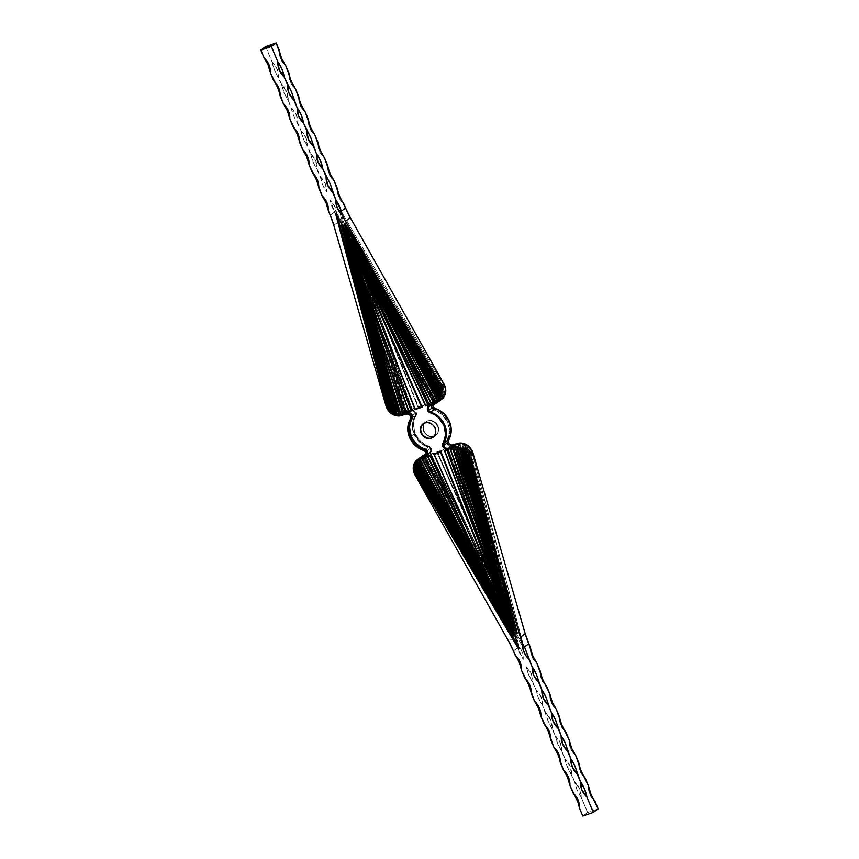 <?xml version="1.0" encoding="UTF-8"?>
<svg xmlns="http://www.w3.org/2000/svg" width="859" height="859" viewBox="0 0 859 859"><rect width="100%" height="100%" fill="white"/><g stroke="black" fill="none" stroke-linecap="round" stroke-linejoin="round"><path stroke-width="0.64" stroke-dasharray="4.29 3.22" d="M433.161 437.188A8.375 7.366 -126.2 0 0 433.323 437.081A8.375 7.366 -126.2 0 0 435.406 427.889L435.406 427.889A8.375 7.366 -126.2 0 0 423.423 423.573A8.375 7.366 -126.2 0 0 423.272 423.691M437.661 426.247A8.375 7.366 53.8 0 1 435.577 435.427A8.375 7.366 53.8 0 1 423.594 431.111L423.916 430.874A8.375 7.366 -126.2 0 0 435.9 435.191A8.375 7.366 -126.2 0 0 437.972 426.01L436.211 423.262L433.645 421.307L430.66 420.438L427.728 420.781L425.28 422.295L423.702 424.743L423.423 429.328L424.679 432.324L426.891 434.718L431.229 436.447L434.16 436.104L436.608 434.59L438.197 432.141L438.67 429.124L437.972 426.01A8.375 7.366 -126.2 0 0 426 421.683A8.375 7.366 -126.2 0 0 423.916 430.874L423.594 431.111A8.375 7.366 53.8 0 1 425.677 421.919A8.375 7.366 53.8 0 1 437.661 426.247L438.348 429.36L437.875 432.378L436.286 434.826L433.849 436.34L430.907 436.683L426.569 434.955L424.357 432.56L423.1 429.564L422.993 426.44L424.045 423.659L426.096 421.64L428.834 420.685L431.852 420.953L434.686 422.403L437.661 426.247M418.827 470.356A11.725 10.308 53.8 0 1 419.149 460.435A11.725 10.308 53.8 0 1 421.737 457.493A11.725 10.308 53.8 0 1 424.163 456.226L425.13 455.517A11.725 10.308 -126.2 0 0 422.703 456.784A11.725 10.308 -126.2 0 0 419.793 469.648L418.827 470.356L417.85 465.986L419.46 459.919L422.327 457.095L429.468 453.981L430.638 451.576L430.531 449.665L429.017 447.571L423.326 444.93L419.536 442.095L414.07 434.278A20.101 17.674 53.8 0 1 414.918 416.765L415.885 416.057A20.101 17.674 -126.2 0 0 415.037 433.57L414.07 434.278L412.427 427.438L413.158 420.738L415.466 415.337L414.457 412.041L411.096 410.28L403.483 412.256L399.263 411.891L395.301 409.872L391.135 404.482A11.725 10.308 53.8 0 1 390.641 403.075L391.607 402.366A11.725 10.308 -126.2 0 0 392.101 403.773L391.135 404.482A11.725 10.308 53.8 0 1 390.641 403.075L339.359 210.552L442.954 386.282L444.039 390.995L443.201 395.516L439.701 399.693L432.442 402.882L431.207 406.157L431.626 408.025L432.592 407.316A5.025 4.424 -126.2 0 0 432.646 407.445L431.68 408.143A5.025 4.424 53.8 0 1 431.626 408.025A5.025 4.424 -126.2 0 0 431.68 408.143L442.364 414.79L447.818 422.607L449.482 431.733L446.39 443.137A5.025 4.424 -126.2 0 0 446.433 443.265L447.399 442.557A5.025 4.424 -126.2 0 0 453.552 445.692L452.586 446.401A5.025 4.424 53.8 0 1 446.433 443.265L448.215 445.563L450.825 446.605L458.577 444.597L463.141 445.155L467.317 447.603L470.85 452.639L522.54 646.322L419.493 471.709A11.725 10.308 53.8 0 1 418.827 470.356L419.793 469.648L418.945 463.119L420.416 459.221L423.294 456.387L430.434 453.273L431.605 450.868L431.175 448.022L420.491 441.386L415.037 433.57L413.372 424.443L414.124 420.03L416.432 414.629L415.423 411.343L412.062 409.571L404.449 411.558L400.23 411.182L396.267 409.163L392.101 403.773A11.725 10.308 53.8 0 1 391.607 402.366L340.314 209.854L443.92 385.573L445.005 390.287L443.663 395.816L440.667 398.984L433.408 402.173L432.227 404.525L432.592 407.316A5.025 4.424 -126.2 0 0 432.646 407.445L443.319 414.081L448.785 421.898L450.449 431.025L447.346 442.428A5.025 4.424 -126.2 0 0 447.399 442.557L449.182 444.865L451.791 445.896L459.544 443.899L464.107 444.447L469.164 447.764L471.816 451.941L523.496 645.614L420.459 471A11.725 10.308 53.8 0 1 419.793 469.648A11.725 10.308 -126.2 0 0 420.459 471L523.496 645.614L522.54 646.322L419.493 471.709L420.459 471L419.493 471.709A11.725 10.308 53.8 0 1 418.827 470.356M429.983 404.632A5.025 4.424 -126.2 0 0 428.34 407.628A5.025 4.424 -126.2 0 0 428.791 410.269A5.025 4.424 -126.2 0 0 431.443 412.17L439.464 416.905L444.93 424.722A20.101 17.674 -126.2 0 1 444.082 442.235L443.115 442.943L444.082 442.235A5.025 4.424 -126.2 0 0 443.469 444.092A5.025 4.424 -126.2 0 0 443.48 445.134L442.578 446.089L443.545 445.381A5.025 4.424 -126.2 0 0 447.389 448.645A5.025 4.424 -126.2 0 0 449.697 448.516L455.517 446.744L459.737 447.109L463.699 449.128L467.865 454.518A11.725 10.308 -126.2 0 1 468.359 455.925L467.393 456.634L468.359 455.925L519.641 648.448L518.686 649.146L519.641 648.448L517.548 644.884L519.641 648.448L468.359 455.925A11.725 10.308 -126.2 0 0 467.865 454.518L466.899 455.227L467.865 454.518A11.725 10.308 -126.2 0 0 453.509 447.195L447.936 448.72L445.327 447.689L443.545 445.381L446.594 433.849L445.735 426.966L444.93 424.722L443.963 425.43L444.93 424.722A20.101 17.674 -126.2 0 0 431.443 412.17L430.477 412.868L431.443 412.17L428.469 409.335L428.587 406.522L430.219 404.471M436.769 401.84A11.725 10.308 -126.2 0 0 437.263 401.507A11.725 10.308 -126.2 0 0 440.173 388.644A11.725 10.308 -126.2 0 0 439.507 387.291L438.541 388L439.507 387.291L336.46 212.678L337.598 216.94L336.46 212.678L335.504 213.386L336.46 212.678L439.507 387.291A11.725 10.308 -126.2 0 1 440.173 388.644L439.207 389.352L440.173 388.644L440.86 390.802L441.021 395.183L439.54 399.081L436.673 401.905M419.804 471.344L414.983 474.877L419.804 471.344L513.489 637.775L508.668 641.297L513.489 637.775A83.742 73.659 53.8 0 1 516.774 644.175L516.774 644.175A83.742 73.659 -126.2 0 0 513.489 637.775L419.804 471.344A12.563 11.049 -126.2 0 1 419.085 469.894A12.563 11.049 -126.2 0 0 419.804 471.344M414.274 473.427L419.085 469.894L414.274 473.427M441.569 399.381L435.202 402.033L439.013 400.713L434.192 404.245L439.013 400.713A12.563 11.049 -126.2 0 0 441.612 399.36M406.779 411.858L401.958 415.391L406.779 411.858L410.591 410.548L406.779 411.858A12.563 11.049 -126.2 0 1 391.403 404.02L394.056 408.143L397.9 411.074L402.377 412.384L406.779 411.858M386.582 407.553L391.403 404.02L386.582 407.553M428.383 446.895L423.562 450.427L428.383 446.895L429.554 447.475L430.767 449.16L430.638 451.458L425.355 455.828L428.62 453.434L425.989 454.347L428.62 453.434A4.188 3.683 -126.2 0 0 430.531 448.387A4.188 3.683 -126.2 0 0 428.383 446.895A20.938 18.415 -126.2 0 1 414.328 433.816L410.13 436.898L414.328 433.816L420.019 441.956L423.97 444.919L428.383 446.895M409.518 437.349L410.13 436.898L409.518 437.349M516.774 644.271L516.774 644.218A17.792 15.655 53.8 0 1 516.785 644.014L521.767 651.068L523.228 659.336L519.341 652.572L516.774 644.271L517.655 647.858L513.403 650.972L517.655 647.858L523.228 659.336C523.399 653.42 521.252 648.32 516.785 644.014L516.774 644.271M335.407 213.623L334.473 212.087L330.232 215.201L334.473 212.087L331.735 206.16L330.049 199.782L335.021 206.836L336.481 215.104A17.792 15.655 53.8 0 1 336.363 214.986L335.407 213.623L336.331 214.975A83.742 73.659 53.8 0 1 338.607 221.751A83.742 73.659 -126.2 0 0 336.363 214.986L336.481 215.104C336.664 209.188 334.516 204.088 330.049 199.782L335.407 213.623M333.797 225.283L338.607 221.751L390.866 402.506L386.045 406.039L390.866 402.506A12.563 11.049 -126.2 0 0 391.403 404.02A12.563 11.049 -126.2 0 1 390.866 402.506L338.607 221.751L333.797 225.283M426.558 456.118L417.614 460.703M447.936 448.72L447.024 448.548M392.896 310.657L439.658 389.374L440.27 391.768L342 224.972L440.27 391.768A10.888 9.578 -126.2 0 0 439.658 389.374L439.54 389.46A10.888 9.578 53.8 0 1 440.152 391.844L440.152 391.844A10.888 9.578 -126.2 0 0 439.54 389.46L417.925 353.06L439.325 389.557A10.673 9.395 53.8 0 1 439.625 390.512A10.673 9.395 -126.2 0 0 439.325 389.557L392.896 310.657M341.989 224.983L439.829 396.643L341.968 224.994L440.302 394.614L341.979 224.983M440.13 392.907L440.377 393.336A10.888 9.578 53.8 0 1 440.302 394.614L440.302 394.614A10.888 9.578 -126.2 0 0 440.377 393.336L440.27 393.422A10.888 9.578 53.8 0 1 440.184 394.689A10.888 9.578 -126.2 0 0 440.27 393.422L440.13 392.907M341.957 224.994L438.638 398.941L341.946 225.004M341.893 225.037L430.928 403.043L341.861 225.047L348.507 236.74L341.893 225.047M433.731 402.076L430.928 403.043L433.731 402.076M341.818 225.069L342.816 227.152L341.818 225.069M428.544 404.9L425.731 405.877L341.775 225.079L425.667 405.931L428.544 404.9M341.742 225.101L342.537 226.916L341.742 225.101M422.22 407.091L415.187 409.528L341.646 225.122L415.122 409.571L422.22 407.091M341.603 225.155L342.279 226.926L341.603 225.155M411.665 410.742L408.863 411.708L341.571 225.144L408.787 411.762L411.665 410.742M341.528 225.176L402.914 412.739L341.485 225.165M405.716 411.762L402.85 412.782L405.716 411.762M341.474 225.176L398.555 413.619L341.442 225.176M400.852 413.523L398.555 413.619A10.888 9.578 -126.2 0 0 400.852 413.523M396.944 413.351A10.888 9.578 53.8 0 1 395.258 412.792L341.399 225.187L395.258 412.792A10.888 9.578 -126.2 0 0 396.944 413.351M394.378 412.363A10.888 9.578 53.8 0 1 393.465 411.826L341.388 225.187L393.465 411.826A10.888 9.578 -126.2 0 0 394.378 412.363M392.531 411.128A10.888 9.578 53.8 0 1 391.543 410.237L341.367 225.187L391.543 410.237A10.888 9.578 -126.2 0 0 392.531 411.128M341.377 225.198L350.247 257.442L341.377 225.198M390.469 408.991L389.159 406.833L341.367 225.198L389.159 406.833A10.888 9.578 -126.2 0 0 390.469 408.991M465.642 452.135L466.942 454.282L481.523 509.666L466.942 454.282A10.888 9.578 -126.2 0 0 465.642 452.135L465.535 452.21A10.888 9.578 53.8 0 1 466.834 454.368L470.088 466.727L466.834 454.368A10.888 9.578 -126.2 0 0 465.535 452.21L514.745 635.928A2.706 2.384 -126.2 0 0 514.745 635.928L465.642 452.135M463.581 449.987A10.888 9.578 53.8 0 1 464.569 450.889L464.826 451.845L464.569 450.889A10.888 9.578 -126.2 0 0 463.581 449.987L463.463 450.073A10.888 9.578 53.8 0 1 464.461 450.975L464.633 451.609L464.461 450.975A10.888 9.578 -126.2 0 0 463.463 450.073L463.763 450.642A10.673 9.395 53.8 0 1 464.236 451.093A10.673 9.395 -126.2 0 0 463.763 450.642L514.734 635.928L463.581 449.987M506.015 603.759L514.713 635.928A2.706 2.384 -126.2 0 0 514.713 635.928L461.734 448.752A10.888 9.578 53.8 0 1 462.636 449.3L462.808 449.891L462.636 449.3A10.888 9.578 -126.2 0 0 461.734 448.752L461.616 448.838A10.888 9.578 53.8 0 1 462.529 449.386L462.529 449.386A10.888 9.578 -126.2 0 0 461.616 448.838L514.713 635.928A2.706 2.384 -126.2 0 0 514.681 635.939L459.168 447.764A10.888 9.578 53.8 0 1 460.853 448.334L460.853 448.334A10.888 9.578 -126.2 0 0 459.168 447.764L459.093 447.818A10.888 9.578 53.8 0 1 460.789 448.377L460.789 448.377A10.888 9.578 -126.2 0 0 459.093 447.818L514.616 635.993L450.395 449.354L514.52 636.014L455.259 447.603L514.638 635.95A2.706 2.384 -126.2 0 0 514.595 635.961L514.627 635.95A2.706 2.384 -126.2 0 0 514.595 635.961L512.726 630.152L514.724 635.928A2.706 2.384 -126.2 0 0 514.681 635.939L506.015 603.759M505.747 603.759L514.724 635.928A2.706 2.384 -126.2 0 0 514.713 635.928L505.747 603.759M456.397 447.485L457.546 447.507A10.888 9.578 -126.2 0 0 457.224 447.485M512.275 628.069L514.67 635.939A2.706 2.384 -126.2 0 0 514.638 635.95L512.275 628.069M514.509 635.982L444.436 450.384L514.509 635.982A2.706 2.384 -126.2 0 0 514.38 636.025L433.892 454.024L514.337 636.047A2.706 2.384 -126.2 0 0 514.294 636.057L427.567 456.215L514.23 636.111L422.381 459.039L514.219 636.089A2.706 2.384 -126.2 0 0 514.187 636.111L513.199 634.318L514.208 636.1A2.706 2.384 -126.2 0 0 514.187 636.111L514.154 636.143A2.706 2.384 -126.2 0 0 514.154 636.122L416.626 463.624A10.888 9.578 53.8 0 1 417.474 462.185A10.888 9.578 -126.2 0 0 416.626 463.624L514.154 636.122A2.706 2.384 -126.2 0 0 514.133 636.132L416.003 465.428A10.888 9.578 53.8 0 1 416.282 464.472A10.888 9.578 -126.2 0 0 416.003 465.428L514.133 636.132L415.724 467.779A10.888 9.578 53.8 0 1 415.81 466.512A10.888 9.578 -126.2 0 0 415.724 467.779L514.122 636.143A2.706 2.384 -126.2 0 0 514.101 636.154L416.454 471.752L415.842 469.358A10.888 9.578 -126.2 0 0 416.454 471.752L514.111 636.143A2.706 2.384 -126.2 0 0 514.101 636.154L495.31 604.231L514.111 636.143A2.706 2.384 -126.2 0 1 514.144 636.132L503.825 618.04L514.144 636.132A2.706 2.384 -126.2 0 0 514.154 636.122L514.251 636.079A2.706 2.384 -126.2 0 0 514.219 636.089L514.294 636.057A2.706 2.384 -126.2 0 1 514.337 636.047L514.38 636.025A2.706 2.384 -126.2 0 1 514.466 635.993L514.509 635.982A2.706 2.384 -126.2 0 1 514.541 635.971L514.541 635.971A2.706 2.384 -126.2 0 0 514.509 635.982L513.757 634.243L514.466 635.993M513.832 634.017L514.541 635.971L513.832 634.017M513.499 634.253L514.337 636.047L513.499 634.253M513.22 634.017L514.251 636.079A2.706 2.384 -126.2 0 0 514.219 636.089L513.22 634.017M513.725 635.327L514.079 636.175L513.725 635.327M343.02 227.13L341.903 225.026L343.02 227.13M418.698 464.386A10.888 9.578 -126.2 0 0 418.623 465.664L517.011 634.028A2.706 2.384 53.8 0 1 517.021 634.017L418.816 464.311A10.888 9.578 -126.2 0 0 418.73 465.578L418.623 465.664A10.888 9.578 53.8 0 1 418.698 464.386L517.129 633.931L428.072 455.957L425.269 456.924L517.107 633.974L423.154 457.579L421.372 458.899L517.075 633.996A2.706 2.384 53.8 0 1 517.054 633.996L420.362 460.059A10.888 9.578 -126.2 0 0 419.514 461.508L517.043 634.006A2.706 2.384 53.8 0 1 517.139 633.953L418.848 467.156A10.888 9.578 -126.2 0 0 419.46 469.54L516.989 634.028A2.706 2.384 53.8 0 1 517 634.028L418.73 467.232L419.342 469.626A10.888 9.578 53.8 0 1 418.73 467.232L516.989 634.028A2.706 2.384 53.8 0 1 517 634.028L419.46 469.54L517.107 633.974A2.706 2.384 53.8 0 1 517.139 633.953L517.021 634.017A2.706 2.384 53.8 0 1 517.032 634.006L419.171 462.357A10.888 9.578 -126.2 0 0 418.891 463.302L517.021 634.017L419.289 462.271A10.888 9.578 -126.2 0 0 419.009 463.226L418.891 463.302A10.888 9.578 53.8 0 1 419.171 462.357L517.15 633.931A2.706 2.384 53.8 0 1 517.225 633.921L433.269 453.123L430.456 454.1L517.193 633.942A2.706 2.384 53.8 0 1 517.225 633.921L419.009 463.226L517.021 634.017A2.706 2.384 53.8 0 1 517.032 634.006L418.698 464.386M344.255 223.072A2.706 2.384 53.8 0 1 344.244 223.072L392.058 404.718L393.358 406.865L344.266 223.072L394.431 408.111A10.888 9.578 -126.2 0 0 395.419 409.013L344.287 223.072A2.706 2.384 53.8 0 1 344.276 223.072L396.364 409.7A10.888 9.578 -126.2 0 0 397.266 410.248L344.287 223.072A2.706 2.384 53.8 0 1 344.298 223.061L398.147 410.666A10.888 9.578 -126.2 0 0 399.832 411.236L344.309 223.061A2.706 2.384 53.8 0 1 344.298 223.061L344.287 223.072A2.706 2.384 53.8 0 1 344.276 223.072L397.384 410.162L344.405 222.986L396.471 409.614A10.888 9.578 -126.2 0 0 397.384 410.162L397.266 410.248A10.888 9.578 53.8 0 1 396.364 409.7L344.395 222.986L395.537 408.927L344.384 222.986L394.539 408.025A10.888 9.578 -126.2 0 0 395.537 408.927L395.419 409.013A10.888 9.578 53.8 0 1 394.431 408.111L344.255 223.072A2.706 2.384 53.8 0 1 344.244 223.072L393.465 406.79L344.255 223.072L392.166 404.632A10.888 9.578 -126.2 0 0 393.465 406.79L393.358 406.865A10.888 9.578 53.8 0 1 392.058 404.718L344.244 223.072M344.405 223.039A2.706 2.384 53.8 0 1 344.373 223.05L405.802 410.613L408.605 409.646L344.405 223.039A2.706 2.384 53.8 0 1 344.33 223.061L401.454 411.493L403.741 411.397L344.395 223.039L408.605 409.646L406.189 409.979L359.738 268.148L408.283 409.26L405.802 410.613L408.605 409.646L344.395 223.039L406.189 409.979L405.802 410.613L344.352 223.05A2.706 2.384 53.8 0 1 344.33 223.061L403.741 411.397A10.888 9.578 53.8 0 1 401.454 411.493L401.883 410.999L363.679 284.941L403.397 410.946A10.469 9.213 53.8 0 1 401.883 410.999A10.469 9.213 -126.2 0 0 403.397 410.946L344.352 223.05L401.883 410.999L401.454 411.493L344.395 223.039M344.491 223.018A2.706 2.384 53.8 0 1 344.459 223.029L411.751 409.593L414.564 408.616L344.491 223.018L418.075 407.402L425.108 404.976L344.62 222.975A2.706 2.384 53.8 0 1 344.534 223.007L344.599 222.975A2.706 2.384 53.8 0 1 344.459 223.029L414.564 408.616L411.751 409.593L412.116 408.959L361.188 267.74L414.221 408.24L412.116 408.959L414.564 408.616L344.48 223.018L418.075 407.402L418.44 406.79L351.578 239.124L424.754 404.6L418.44 406.79L344.599 222.975L425.108 404.976L344.534 223.007M344.663 222.953L428.62 403.762L431.433 402.785L344.706 222.943A2.706 2.384 53.8 0 1 344.663 222.953L344.706 222.943A2.706 2.384 53.8 0 1 344.663 222.953L428.62 403.762L428.963 403.139L365.408 266.279L431.057 402.409L428.963 403.139L344.695 222.943L431.433 402.785L344.695 222.943M344.749 222.921L433.816 400.928L436.619 399.961L344.781 222.91A2.706 2.384 53.8 0 1 344.749 222.921L438.734 399.295L440.517 397.985L344.813 222.889A2.706 2.384 53.8 0 1 344.792 222.9L344.813 222.889A2.706 2.384 53.8 0 1 344.749 222.921L433.816 400.928L434.149 400.315L366.793 265.71L436.232 399.585L434.149 400.315L366.793 265.71L436.619 399.961L344.781 222.91L438.734 399.295L439.024 398.63L376.167 280.614L440.195 397.749A10.469 9.213 53.8 0 1 439.024 398.63L344.813 222.889L366.793 265.71L344.749 222.921M441.526 396.815A10.888 9.578 -126.2 0 0 442.374 395.376L344.846 222.878A2.706 2.384 53.8 0 1 344.835 222.878L441.526 396.815L441.698 395.945L394.066 310.282L442.095 395.226A10.469 9.213 53.8 0 1 441.698 395.945A10.469 9.213 -126.2 0 0 442.095 395.226L442.374 395.376A10.888 9.578 53.8 0 1 441.526 396.815L441.698 395.945L344.846 222.878L442.718 394.528A10.888 9.578 -126.2 0 0 442.997 393.572L344.867 222.868A2.706 2.384 53.8 0 1 344.856 222.868L442.836 394.442A10.888 9.578 -126.2 0 0 443.115 393.486L442.997 393.572A10.888 9.578 53.8 0 1 442.718 394.528L344.878 222.857L443.19 392.488A10.888 9.578 -126.2 0 0 443.276 391.221L344.878 222.857A2.706 2.384 53.8 0 1 344.888 222.857L443.158 389.642L442.546 387.248L344.899 222.846L443.276 389.567A10.888 9.578 -126.2 0 0 442.664 387.173L442.546 387.248A10.888 9.578 53.8 0 1 443.158 389.642L344.899 222.846A2.706 2.384 53.8 0 1 344.888 222.857L442.664 387.173L344.899 222.846L443.308 392.402A10.888 9.578 -126.2 0 0 443.384 391.135L443.276 391.221A10.888 9.578 53.8 0 1 443.19 392.488L344.856 222.868L443.384 391.135L344.878 222.857A2.706 2.384 53.8 0 1 344.835 222.878L441.526 396.815M517.633 633.802A2.706 2.384 53.8 0 1 517.644 633.802L469.841 452.167L468.531 450.009L517.601 633.813A2.706 2.384 53.8 0 1 517.633 633.813L467.457 448.763A10.888 9.578 -126.2 0 0 466.469 447.872L517.623 633.813A2.706 2.384 53.8 0 1 517.612 633.813L465.535 447.174A10.888 9.578 -126.2 0 0 464.622 446.637L517.601 633.813A2.706 2.384 53.8 0 1 517.59 633.813L463.742 446.208A10.888 9.578 -126.2 0 0 462.056 445.649L517.59 633.813A2.706 2.384 53.8 0 1 517.59 633.813L517.601 633.813A2.706 2.384 53.8 0 1 517.612 633.813L464.622 446.637L517.719 633.727L465.642 447.099A10.888 9.578 -126.2 0 0 464.74 446.551L464.622 446.637A10.888 9.578 53.8 0 1 465.535 447.174L517.623 633.813A2.706 2.384 53.8 0 1 517.633 633.813L467.575 448.688A10.888 9.578 -126.2 0 0 466.587 447.786L517.623 633.813L466.469 447.872A10.888 9.578 53.8 0 1 467.457 448.763L517.633 633.802A2.706 2.384 53.8 0 1 517.644 633.802L468.531 450.009L517.633 633.802L469.948 452.081A10.888 9.578 -126.2 0 0 468.649 449.923L468.531 450.009A10.888 9.578 53.8 0 1 469.841 452.167L517.644 633.802M517.483 633.845A2.706 2.384 53.8 0 1 517.515 633.835L456.086 446.261L453.284 447.238L517.505 633.835A2.706 2.384 53.8 0 1 517.515 633.835L453.284 447.238L456.022 446.669L502.472 588.49L453.928 447.389L456.086 446.261L453.284 447.238L453.928 447.389L517.505 633.835L456.086 446.261L517.515 633.835M517.397 633.867A2.706 2.384 53.8 0 1 517.429 633.856L450.137 447.292L447.335 448.258L517.397 633.867A2.706 2.384 53.8 0 1 517.429 633.856L447.335 448.258L450.137 447.292L501.033 588.909L448.044 448.559L450.095 447.679L447.335 448.258L447.99 448.409L501.033 588.909L517.397 633.867M517.268 633.91A2.706 2.384 53.8 0 1 517.354 633.878L443.813 449.472L436.78 451.909L517.268 633.91A2.706 2.384 53.8 0 1 517.354 633.878L436.78 451.909L443.77 449.858L510.633 617.514L437.456 452.038L440.592 450.878L436.78 451.909L437.456 452.038L517.268 633.91M460.445 445.381L458.148 445.477L517.526 633.824A2.706 2.384 53.8 0 1 517.558 633.824L460.445 445.381L498.531 571.707L458.813 445.703A10.469 9.213 53.8 0 1 460.327 445.649A10.469 9.213 -126.2 0 0 458.813 445.703L458.148 445.477A10.888 9.578 53.8 0 1 460.445 445.381L517.548 633.824A2.706 2.384 53.8 0 1 517.558 633.824L458.148 445.477L458.813 445.703L517.548 633.824L460.445 445.381M432.99 404.75L435.202 402.033L430.38 405.566L435.202 402.033A4.188 3.683 -126.2 0 0 433.011 404.653M405.77 414.07L410.591 410.548L412.062 410.366L415.337 412.438L415.219 415.563A20.938 18.415 -126.2 0 0 414.328 433.816L412.921 429.103L412.599 424.303L413.383 419.707L415.219 415.563A4.188 3.683 -126.2 0 0 415.713 413.158L410.892 416.69L415.713 413.158A4.188 3.683 -126.2 0 0 410.591 410.548L405.77 414.07M410.398 419.095L415.219 415.563L410.398 419.095M582.799 816.05L587.62 812.517L581.178 797.195L577.151 790.13L574.735 781.883L567.498 767.151L561.861 751.249L557.835 744.173L555.419 735.927L548.182 721.195L542.544 705.293L538.518 698.217L536.102 689.97L528.081 673.22L526.449 666.992L531.42 674.047L532.881 682.314L536.102 689.97L541.084 697.025L542.544 705.293L545.766 712.949L550.737 720.003L552.197 728.271L555.419 735.927L560.401 742.981L561.861 751.249L565.082 758.905L570.054 765.96L571.514 774.227L574.735 781.883L579.718 788.938L581.178 797.195L587.62 812.517L598.165 808.867L587.62 812.517L582.799 816.05M334.151 180.82L329.18 173.765L327.719 165.497C327.537 171.403 329.684 176.514 334.151 180.82C329.448 176.793 327.3 171.682 327.719 165.497M324.498 157.841L319.516 150.787L318.055 142.519C317.884 148.424 320.02 153.536 324.498 157.841C319.784 153.815 317.637 148.704 318.055 142.519M314.834 134.863L309.863 127.808L308.392 119.541C308.22 125.457 310.367 130.557 314.834 134.863C310.12 130.836 307.984 125.725 308.392 119.541M305.181 111.885L300.199 104.83L298.739 96.562C298.556 102.479 300.704 107.579 305.181 111.885C300.467 107.858 298.32 102.747 298.739 96.562M295.517 88.906L290.546 81.852L289.075 73.584C288.903 79.5 291.051 84.601 295.517 88.906C290.804 84.88 288.656 79.769 289.075 73.584M285.864 65.928L280.882 58.874L279.422 50.606C279.239 56.522 281.387 61.623 285.864 65.928C281.151 61.902 279.003 56.791 279.422 50.606M265.656 46.601L272.088 61.912L277.07 68.967L278.531 77.235L281.752 84.891L286.734 91.945L288.194 100.213L291.416 107.869L296.387 114.923L297.848 123.191L301.069 130.847L306.051 137.902L307.511 146.17L310.733 153.825L315.704 160.88L317.164 169.148L320.386 176.804L325.368 183.858L326.828 192.126L322.801 185.05L320.386 176.804L313.148 162.072L307.511 146.17L303.485 139.094L301.069 130.847L293.832 116.115L288.194 100.213L284.168 93.137L281.752 84.891L274.515 70.159L272.088 61.912L265.656 46.601M422.843 455.689L419.761 458.717L418.183 462.894L419.085 469.894A12.563 11.049 -126.2 0 1 418.73 460.789A12.563 11.049 -126.2 0 1 422.209 456.108M594.943 801.211L589.972 794.156L588.501 785.888C588.329 791.805 590.477 796.905 594.943 801.211C590.23 797.184 588.082 792.073 588.501 785.888M585.29 778.233L580.308 771.178L578.848 762.921C578.665 768.826 580.813 773.927 585.29 778.233C580.577 774.206 578.429 769.095 578.848 762.921M575.627 755.254L570.644 748.2L569.184 739.943C569.012 745.848 571.16 750.949 575.627 755.254C570.913 751.228 568.765 746.127 569.184 739.943M565.963 732.276L560.991 725.232L559.531 716.964C559.349 722.87 561.496 727.981 565.963 732.276C561.26 728.249 559.112 723.149 559.531 716.964M556.31 709.298L551.328 702.254L549.867 693.986C549.696 699.892 551.843 705.003 556.31 709.298C551.596 705.271 549.449 700.171 549.867 693.986M546.646 686.32L541.675 679.276L540.214 671.008C540.032 676.913 542.179 682.025 546.646 686.32C541.943 682.293 539.796 677.193 540.214 671.008M536.993 663.341L532.011 656.297L530.551 648.03C530.379 653.935 532.526 659.046 536.993 663.341C532.279 659.315 530.132 654.214 530.551 648.03M343.815 203.798L338.833 196.743L337.372 188.475C337.2 194.381 339.348 199.492 343.815 203.798C339.101 199.76 336.953 194.66 337.372 188.475M425.71 451.92L430.531 448.387L425.71 451.92M426.128 456.483A5.025 4.424 -126.2 0 1 425.087 457.031L421.275 458.341A11.725 10.308 -126.2 0 0 418.848 459.608A11.725 10.308 -126.2 0 0 418.376 459.984M428.791 410.269L427.825 410.978L428.791 410.269M443.48 445.134L442.514 445.842L443.48 445.134M449.697 448.516L448.731 449.225L449.697 448.516M472.214 453.101L471.247 453.81L522.54 646.322L523.496 645.614L472.214 453.101A11.725 10.308 -126.2 0 0 457.364 444.371L456.397 445.08A11.725 10.308 53.8 0 1 471.247 453.81L472.214 453.101M453.552 445.692L457.364 444.371L453.552 445.692M447.346 442.428A5.025 4.424 -126.2 0 0 447.399 442.557L446.433 443.265A5.025 4.424 53.8 0 1 446.39 443.137L447.346 442.428L446.39 443.137A5.025 4.424 53.8 0 1 446.97 440.119L447.936 439.411A5.025 4.424 -126.2 0 0 447.346 442.428M447.936 439.411A20.101 17.674 -126.2 0 0 435.298 409.346L434.332 410.044A20.101 17.674 53.8 0 1 446.97 440.119L447.936 439.411M431.68 408.143L432.646 407.445A5.025 4.424 -126.2 0 0 435.298 409.346L434.332 410.044A5.025 4.424 53.8 0 1 431.68 408.143M434.879 401.271A5.025 4.424 -126.2 0 0 433.838 401.808A5.025 4.424 -126.2 0 0 432.592 407.316L431.626 408.025A5.025 4.424 53.8 0 1 432.872 402.517A5.025 4.424 53.8 0 1 433.913 401.969L437.725 400.659L434.879 401.271M438.691 399.95A11.725 10.308 -126.2 0 0 441.118 398.683A11.725 10.308 -126.2 0 0 443.362 384.467L442.396 385.176A11.725 10.308 53.8 0 1 440.152 399.392A11.725 10.308 53.8 0 1 437.725 400.659L438.691 399.95M340.314 209.854L339.359 210.552L442.396 385.176L443.362 384.467L340.314 209.854L391.607 402.366L390.641 403.075L339.359 210.552L340.314 209.854M391.135 404.482L392.101 403.773A11.725 10.308 -126.2 0 0 406.457 411.096L405.491 411.805A11.725 10.308 53.8 0 1 391.135 404.482M410.269 409.775L405.491 411.805L409.303 410.484A5.025 4.424 53.8 0 1 415.509 413.737L416.465 413.039A5.025 4.424 -126.2 0 0 410.269 409.775M414.918 416.765L415.885 416.057A5.025 4.424 -126.2 0 0 416.465 413.039L415.509 413.737A5.025 4.424 53.8 0 1 414.918 416.765M414.07 434.278L415.037 433.57A20.101 17.674 -126.2 0 0 428.523 446.132L427.557 446.83A20.101 17.674 53.8 0 1 414.07 434.278M430.209 448.731L431.175 448.022A5.025 4.424 -126.2 0 0 428.523 446.132L427.557 446.83A5.025 4.424 53.8 0 1 430.209 448.731A5.025 4.424 53.8 0 1 429.017 454.368A5.025 4.424 53.8 0 1 427.975 454.905L428.942 454.196A5.025 4.424 -126.2 0 0 429.983 453.659A5.025 4.424 -126.2 0 0 431.175 448.022L430.209 448.731M425.13 455.517L428.942 454.196L425.13 455.517M432.904 437.36L434.955 435.341L436.007 432.56L435.9 429.436L434.643 426.44L431.068 423.186L428.093 422.317L425.151 422.66L422.714 424.174M462.776 446.079A10.469 9.213 53.8 0 1 463.602 446.379L490.113 538.765L462.776 446.079L462.056 445.649A10.888 9.578 53.8 0 1 463.742 446.208L463.602 446.379A10.469 9.213 -126.2 0 0 462.776 446.079L517.58 633.824L462.056 445.649L462.776 446.079M465.095 446.905A10.673 9.395 53.8 0 1 465.524 447.174L490.961 538.325L464.74 446.551L517.719 633.727L468.649 449.923A10.888 9.578 53.8 0 1 469.948 452.081L492.325 537.605L469.154 450.889A10.673 9.395 53.8 0 1 469.819 452.102A10.673 9.395 -126.2 0 0 469.154 450.889L517.762 633.717L469.948 452.081L517.762 633.717L466.974 448.291A10.673 9.395 53.8 0 1 467.457 448.742L491.649 537.97L466.587 447.786A10.888 9.578 53.8 0 1 467.575 448.688L467.457 448.742A10.673 9.395 -126.2 0 0 466.974 448.291L517.73 633.727L464.74 446.551A10.888 9.578 53.8 0 1 465.642 447.099L465.524 447.174A10.673 9.395 -126.2 0 0 465.095 446.905M419.278 468.144L465.642 546.829L419.675 469.443A10.673 9.395 53.8 0 1 419.278 468.144A10.673 9.395 -126.2 0 0 419.675 469.443L419.46 469.54A10.888 9.578 53.8 0 1 418.848 467.156L517.011 634.028A2.706 2.384 53.8 0 1 517.021 634.017L418.623 465.664L517.118 633.942L425.978 457.052L428.072 456.333L495.418 590.938L425.978 457.052L425.269 456.924L517.075 633.996A2.706 2.384 53.8 0 1 517.097 633.974L423.154 457.579L486.044 576.035L422.016 458.899A10.469 9.213 53.8 0 1 423.197 458.019L517.097 633.985L422.016 458.899L421.372 458.899L517.075 633.996A2.706 2.384 53.8 0 1 517.054 633.996L420.362 460.059L468.144 546.367L420.115 461.423A10.469 9.213 53.8 0 1 420.513 460.692A10.469 9.213 -126.2 0 0 420.115 461.423L419.514 461.508A10.888 9.578 53.8 0 1 420.362 460.059L517.054 633.996L420.115 461.423L419.514 461.508L517.139 633.963L428.072 455.957L517.139 633.963L419.278 468.144M517.225 633.921L433.269 453.123L496.803 590.369L431.154 454.228L433.247 453.509L517.215 633.921L431.154 454.228L430.456 454.1L517.215 633.921M419.385 462.711L467.189 546.549L419.256 463.184A10.673 9.395 53.8 0 1 419.385 462.711L517.15 633.931L419.46 469.54L517.129 633.931L418.999 464.88A10.673 9.395 -126.2 0 0 418.977 465.503L466.416 546.689L418.999 464.88A10.673 9.395 -126.2 0 0 418.977 465.503L418.73 465.578A10.888 9.578 53.8 0 1 418.816 464.311L517.129 633.931L418.73 465.578L517.129 633.931L419.385 462.711A10.673 9.395 -126.2 0 0 419.256 463.184L419.009 463.226A10.888 9.578 53.8 0 1 419.289 462.271L419.385 462.711M442.933 388.504L396.568 309.809L442.535 387.205A10.673 9.395 53.8 0 1 442.933 388.504A10.673 9.395 -126.2 0 0 442.535 387.205L442.664 387.173A10.888 9.578 53.8 0 1 443.276 389.567L345.007 222.771L443.244 391.135A10.673 9.395 53.8 0 1 443.212 391.768L395.795 309.949L443.212 391.768A10.673 9.395 -126.2 0 0 443.244 391.135L443.384 391.135A10.888 9.578 53.8 0 1 443.308 392.402L344.974 222.782L442.997 393.572L344.867 222.868L442.954 393.465A10.673 9.395 53.8 0 1 442.825 393.937L344.974 222.782L443.115 393.486A10.888 9.578 53.8 0 1 442.836 394.442L442.825 393.937A10.673 9.395 -126.2 0 0 442.954 393.465L344.974 222.782L443.244 391.135L344.996 222.771L442.933 388.504M399.446 410.559A10.469 9.213 53.8 0 1 398.619 410.269L372.097 317.884L399.832 411.236A10.888 9.578 53.8 0 1 398.147 410.666L398.619 410.269A10.469 9.213 -126.2 0 0 399.446 410.559L344.309 223.061L399.446 410.559M397.126 409.743A10.673 9.395 53.8 0 1 396.686 409.464L344.405 222.986L395.237 408.358A10.673 9.395 53.8 0 1 394.764 407.907L370.573 318.678L395.537 408.927A10.888 9.578 53.8 0 1 394.539 408.025L394.764 407.907A10.673 9.395 -126.2 0 0 395.237 408.358L344.384 222.986L394.764 407.907L344.373 222.986L393.465 406.79A10.888 9.578 53.8 0 1 392.166 404.632L369.885 319.043L393.057 405.759A10.673 9.395 53.8 0 1 392.391 404.546A10.673 9.395 -126.2 0 0 393.057 405.759L344.362 222.986L392.166 404.632L344.384 222.986L397.384 410.162A10.888 9.578 53.8 0 1 396.471 409.614L396.686 409.464A10.673 9.395 -126.2 0 0 397.126 409.743M442.374 395.376L344.846 222.878L442.374 395.376M344.813 222.889L440.517 397.985L344.813 222.889M440.517 397.985A10.888 9.578 53.8 0 1 438.734 399.295L439.024 398.63A10.469 9.213 -126.2 0 0 440.195 397.749L440.517 397.985M436.232 399.585L433.816 400.928L436.232 399.585M428.62 403.762L431.433 402.785L428.62 403.762M398.619 410.269L398.147 410.666L344.298 223.061L398.619 410.269M412.116 408.959L411.751 409.593L344.48 223.018L412.116 408.959M424.754 404.6L421.629 406.264L424.754 404.6M418.075 407.402L421.629 405.77L418.075 407.402M450.095 447.679L517.429 633.856L450.095 447.679M463.602 446.379L517.59 633.813L463.602 446.379M421.372 458.899A10.888 9.578 53.8 0 1 423.154 457.579L423.197 458.019A10.469 9.213 -126.2 0 0 422.016 458.899L421.372 458.899M425.978 457.052L428.072 455.957L425.978 457.052M433.269 453.123L430.456 454.1L433.269 453.123M440.592 450.878L443.813 449.472L440.592 450.878M517.333 633.878L443.813 449.472L517.333 633.878M442.664 387.173L345.007 222.771L442.664 387.173M344.405 222.986L396.471 409.614L344.395 222.986M467.457 448.742L517.741 633.727L467.457 448.742M517.719 633.727L465.642 447.099L517.719 633.727M517.139 633.931L419.009 463.226L517.139 633.931M511.298 624.343L514.745 635.928A2.706 2.384 -126.2 0 0 514.745 635.928L511.298 624.343M465.771 453.101L465.535 452.21L465.943 453.241A10.673 9.395 53.8 0 1 466.609 454.454A10.673 9.395 -126.2 0 0 465.943 453.241L465.535 452.21L465.771 453.101M343.063 227.184L341.903 225.026L343.063 227.184M513.167 634.243L514.187 636.111L513.167 634.243M440.001 394.12L440.184 394.689L440.001 394.12M270.22 45.86L269.447 46.246L270.22 45.86M270.166 45.967L271.014 45.656L270.166 45.967M270.961 45.699L271.745 45.452L270.961 45.699M268.083 46.687L269.361 46.236L268.083 46.687M268.255 46.493L267.364 46.966L268.255 46.493M266.451 47.256L266.988 47.062L266.451 47.256M266.365 47.224L266.902 47.116L266.365 47.224M269.447 45.731L268.395 46.461L269.447 45.731M269.801 45.656L269.039 46.236L269.801 45.656M267.675 47.095L266.838 47.61L267.772 47.17M268.502 46.858L267.654 47.288L268.502 46.858M265.506 47.578L266.387 47.116L265.506 47.578M272.088 61.912C273.183 67.797 275.32 72.908 278.531 77.235C278.713 71.329 276.566 66.218 272.088 61.912M281.752 84.891C282.836 90.775 284.984 95.886 288.194 100.213C288.366 94.307 286.219 89.196 281.752 84.891M291.416 107.869C292.5 113.753 294.648 118.864 297.848 123.191C298.03 117.275 295.883 112.175 291.416 107.869M301.069 130.847C302.153 136.731 304.301 141.842 307.511 146.17C307.683 140.253 305.536 135.153 301.069 130.847M310.733 153.825C311.817 159.71 313.964 164.821 317.164 169.148C317.347 163.231 315.199 158.131 310.733 153.825M320.386 176.804C321.47 182.688 323.618 187.799 326.828 192.126C327 186.21 324.852 181.109 320.386 176.804M581.178 797.195C581.36 791.289 579.213 786.189 574.735 781.883C575.82 787.767 577.967 792.868 581.178 797.195M571.514 774.227C571.697 768.311 569.549 763.211 565.082 758.905C566.167 764.789 568.314 769.889 571.514 774.227M561.861 751.249C562.033 745.333 559.896 740.233 555.419 735.927C556.503 741.811 558.651 746.911 561.861 751.249M552.197 728.271C552.38 722.355 550.232 717.254 545.766 712.949C546.85 718.833 548.998 723.944 552.197 728.271M542.544 705.293C542.716 699.376 540.569 694.276 536.102 689.97C537.186 695.854 539.334 700.965 542.544 705.293M532.881 682.314C533.063 676.398 530.916 671.298 526.449 666.992C527.533 672.876 529.681 677.987 532.881 682.314M421.737 457.493L422.703 456.784M429.489 452.983L424.668 456.516M429.511 406.017L434.332 402.484M417.882 460.317L418.848 459.608M437.263 401.507L436.297 402.216M433.838 401.808L432.872 402.517M441.118 398.683L440.152 399.392M429.017 454.368L429.983 453.659M270.499 73.112C270.918 66.927 268.77 61.816 264.057 57.789M280.152 96.079C280.571 89.905 278.423 84.794 273.71 80.767M289.816 119.057C290.235 112.873 288.087 107.772 283.373 103.746M299.469 142.036C299.888 135.851 297.74 130.751 293.037 126.724M309.133 165.014C309.551 158.829 307.404 153.729 302.69 149.702M318.786 187.992C319.204 181.807 317.057 176.707 312.354 172.68M328.449 210.97C328.868 204.786 326.721 199.685 322.007 195.659M579.578 808.394C579.997 802.209 577.849 797.098 573.136 793.072M569.925 785.416C570.344 779.231 568.196 774.12 563.483 770.094M560.261 762.438C560.68 756.253 558.533 751.142 553.819 747.115M550.608 739.459C551.016 733.275 548.88 728.164 544.166 724.137M540.945 716.481C541.363 710.296 539.216 705.185 534.502 701.159M531.281 693.503C531.7 687.318 529.552 682.207 524.849 678.181M521.628 670.525C522.047 664.34 519.899 659.24 515.185 655.202"/><path stroke-width="1.29" d="M423.272 423.691A8.375 7.366 -126.2 0 0 421.339 432.753L421.028 432.99A8.375 7.366 53.8 0 1 423.1 423.809A8.375 7.366 53.8 0 1 435.083 428.126L435.781 431.239L435.298 434.257L433.72 436.705L431.272 438.219L428.34 438.562L425.355 437.693L422.789 435.738L420.534 431.454L420.803 426.859L422.392 424.41L424.84 422.896L427.771 422.553L430.746 423.423L433.323 425.377L435.083 428.126A8.375 7.366 53.8 0 1 433 437.317A8.375 7.366 53.8 0 1 421.028 432.99L421.339 432.753A8.375 7.366 -126.2 0 0 433.161 437.188M429.532 405.018L431.025 404.095A5.025 4.424 -126.2 0 0 429.983 404.632L429.017 405.341A5.025 4.424 53.8 0 0 427.825 410.978A5.025 4.424 53.8 0 0 430.477 412.868A20.101 17.674 53.8 0 1 443.963 425.43L438.509 417.614L434.708 414.768L429.017 412.137L427.353 409.077L428.566 405.727L435.706 402.613L438.584 399.779L440.055 395.881L439.207 389.352A11.725 10.308 -126.2 0 0 438.541 388A11.725 10.308 53.8 0 1 439.207 389.352A11.725 10.308 53.8 0 1 436.297 402.216A11.725 10.308 53.8 0 1 433.87 403.483L436.673 401.905M425.162 457.192L426.128 456.483A5.025 4.424 -126.2 0 0 427.374 450.975L426.279 451.458A5.025 4.424 53.8 0 0 423.702 449.654L424.668 448.956L427.245 450.75A5.025 4.424 -126.2 0 0 424.668 448.956A20.101 17.674 -126.2 0 1 412.03 418.881L411.064 419.589L412.03 418.881L410.269 422.853L409.518 427.267L411.182 436.393L414.972 442.482L420.438 447.056L424.668 448.956L423.702 449.654A20.101 17.674 53.8 0 1 411.064 419.589A5.025 4.424 53.8 0 0 411.654 416.572L412.61 415.863L412.03 418.881A5.025 4.424 -126.2 0 0 412.61 415.863A5.025 4.424 53.8 0 0 412.567 415.735L411.601 416.443A5.025 4.424 53.8 0 0 405.448 413.308L409.077 412.567L412.567 415.735A5.025 4.424 -126.2 0 0 406.414 412.599L402.603 413.92A11.725 10.308 -126.2 0 1 387.753 405.19L386.786 405.899L387.753 405.19L337.598 216.94L387.753 405.19L390.802 410.527L395.859 413.845L400.423 414.403L406.414 412.599L401.636 414.629A11.725 10.308 53.8 0 1 386.786 405.899L335.504 213.386L438.541 388L335.504 213.386L387.184 407.059L389.836 411.236L394.893 414.553L399.456 415.101L407.209 413.104L409.818 414.135L411.601 416.443A5.025 4.424 53.8 0 1 411.654 416.572L412.61 415.863A5.025 4.424 -126.2 0 0 412.567 415.735L411.601 416.443A5.025 4.424 53.8 0 1 411.654 416.572L408.551 427.975L410.215 437.102L415.681 444.919L419.471 447.754L425.108 450.352L426.826 453.552L425.592 456.827L418.333 460.016L415.337 463.184L413.995 468.713L415.08 473.427L518.686 649.146L467.393 456.634A11.725 10.308 -126.2 0 0 466.899 455.227L464.418 451.383L460.821 448.634L456.655 447.421L452.543 447.904A11.725 10.308 53.8 0 1 466.899 455.227A11.725 10.308 53.8 0 1 467.393 456.634L518.686 649.146L415.638 474.533L416.604 473.824L517.548 644.884L416.604 473.824L415.638 474.533A11.725 10.308 53.8 0 1 417.882 460.317A11.725 10.308 53.8 0 1 420.309 459.05L424.121 457.729A5.025 4.424 53.8 0 0 425.162 457.192A5.025 4.424 53.8 0 0 426.408 451.684L427.245 450.75L427.739 453.767L425.871 456.655M417.388 459.64A12.563 11.049 53.8 0 1 419.987 458.287L425.355 455.828L419.987 458.287L424.808 454.755A12.563 11.049 -126.2 0 0 422.209 456.108L417.388 459.64A12.563 11.049 53.8 0 0 414.274 473.427A12.563 11.049 53.8 0 0 414.983 474.877L508.668 641.297A83.742 73.659 53.8 0 1 513.403 650.972L508.668 641.297L414.983 474.877A12.563 11.049 53.8 0 1 414.274 473.427L413.222 468.746L413.941 464.225L416.314 460.553L425.989 454.347L422.843 455.689M436.791 402.892L441.612 399.36A12.563 11.049 -126.2 0 0 444.726 385.573L439.915 389.106A12.563 11.049 53.8 0 1 436.791 402.892A12.563 11.049 53.8 0 1 434.192 404.245L429.156 406.318L428.233 409.84L429.446 411.525L435.03 414.081L438.981 417.044L444.672 425.184L446.079 429.897L446.401 434.697L445.617 439.293L443.341 444.575L443.663 446.562L446.938 448.634L454.379 446.648L458.899 447.045L464.944 450.857L467.597 454.98A12.563 11.049 53.8 0 1 468.134 456.494L472.955 452.961A12.563 11.049 -126.2 0 0 472.418 451.447L467.597 454.98A12.563 11.049 53.8 0 1 468.134 456.494L520.393 637.249L525.203 633.717A83.742 73.659 -126.2 0 0 528.768 643.799L524.527 646.913L522.637 644.014A83.742 73.659 53.8 0 1 520.393 637.249L525.203 633.717L472.955 452.961L468.134 456.494L520.393 637.249A83.742 73.659 -126.2 0 0 522.637 644.014A17.792 15.655 -126.2 0 0 522.519 643.896L523.249 650.145L526.084 655.965L528.951 659.218L532.172 666.874L533.632 675.142L538.614 682.196L541.836 689.852L543.296 698.12L548.267 705.175L551.489 712.83L552.949 721.098L557.931 728.153L561.152 735.809L562.613 744.077L567.584 751.131L570.806 758.787L572.266 767.055L577.248 774.109L580.469 781.765L581.93 790.033L586.912 797.088L593.344 812.399L582.799 816.05L579.578 808.394L582.799 816.05L593.344 812.399L586.912 797.088L584.485 788.841L580.469 781.765L574.832 765.863L570.806 758.787L565.168 742.885L561.152 735.809L555.515 719.906L551.489 712.83L545.852 696.928L541.836 689.852L536.199 673.95L532.172 666.874L524.527 646.913L528.768 643.799L532.967 656.276L536.993 663.341L542.63 679.254L549.867 693.986L552.283 702.232L556.31 709.298L561.947 725.211L569.184 739.943L571.6 748.189L575.627 755.254L581.264 771.167L588.501 785.888L590.917 794.145L598.165 808.867L593.344 812.399L598.165 808.867L594.943 801.211C591.733 796.884 589.585 791.773 588.501 785.888L585.29 778.233C582.08 773.905 579.932 768.805 578.848 762.921L575.627 755.254C572.416 750.927 570.269 745.827 569.184 739.943L565.963 732.276C562.763 727.949 560.616 722.849 559.531 716.964L556.31 709.298C553.099 704.971 550.952 699.87 549.867 693.986L546.646 686.32C543.446 681.992 541.299 676.892 540.214 671.008L536.993 663.341C533.783 659.014 531.635 653.914 530.551 648.03L525.203 633.717L472.955 452.961A12.563 11.049 -126.2 0 0 472.418 451.447L467.962 445.681L461.444 443.083L457.042 443.609L452.221 447.142L448.409 448.452L453.23 444.93L457.042 443.609L451.759 445.102L449.59 444.232L448.108 442.31L450.964 433.505L451.19 428.77L450.32 423.981L445.531 415.316L439.84 410.559L433.752 407.574L433.183 404.009M401.958 415.391A12.563 11.049 53.8 0 1 386.582 407.553A12.563 11.049 53.8 0 1 386.045 406.039L333.797 225.283L330.232 215.201A83.742 73.659 53.8 0 1 333.797 225.283L386.045 406.039A12.563 11.049 53.8 0 0 386.582 407.553L389.234 411.676L393.089 414.607L399.811 415.885L405.77 414.07L401.958 415.391M423.562 450.427A20.938 18.415 53.8 0 1 409.518 437.349A20.938 18.415 53.8 0 1 410.398 419.095L410.892 416.69L410.011 415.316L407.993 414.049L405.77 414.07A4.188 3.683 53.8 0 1 410.892 416.69A4.188 3.683 53.8 0 1 410.398 419.095L408.562 423.24L407.778 427.836L409.518 437.349L415.198 445.488L423.562 450.427A4.188 3.683 53.8 0 1 425.71 451.92L423.562 450.427M440.978 399.779L445.059 394.775L445.778 390.254L444.726 385.573A12.563 11.049 -126.2 0 0 444.017 384.123L350.332 217.703L345.597 208.028L341.345 211.142L341.839 213.011L341.345 211.142L345.597 208.028A83.742 73.659 -126.2 0 0 350.332 217.703L345.511 221.225A83.742 73.659 53.8 0 1 342.226 214.825L341.839 213.011L342.226 214.782A83.742 73.659 -126.2 0 0 345.511 221.225L439.196 387.656L444.017 384.123L350.332 217.703L345.511 221.225L439.196 387.656A12.563 11.049 53.8 0 1 439.915 389.106L440.817 396.106L439.239 400.283L436.157 403.311L430.38 405.566A4.188 3.683 53.8 0 0 429.511 406.017L429.532 406.006M260.835 50.133L265.656 46.601L276.201 42.95L271.38 46.483L260.835 50.133L271.38 46.483L277.822 61.805L279.282 70.062L284.265 77.117L287.486 84.773L288.946 93.04L293.918 100.095L297.139 107.751L298.599 116.019L303.581 123.073L306.803 130.729L308.263 138.997L313.234 146.051L316.456 153.707L317.916 161.975L322.898 169.03L326.119 176.686L327.58 184.953L332.551 192.008L335.772 199.664L337.233 207.932L342.215 214.986A17.792 15.655 -126.2 0 0 342.226 214.825L342.215 214.986C337.748 210.68 335.601 205.58 335.772 199.664L330.135 183.762L322.898 169.03L320.482 160.783L316.456 153.707L310.818 137.805L303.581 123.073L301.165 114.827L297.139 107.751L291.502 91.849L284.265 77.117L281.849 68.87L277.822 61.805L271.38 46.483L276.201 42.95L265.656 46.601L260.835 50.133L264.057 57.789L260.835 50.133M268.244 46.461L267.299 46.934L268.244 46.461M270.166 45.967L270.982 45.581L270.166 45.967M270.209 45.838L269.382 46.203L270.209 45.838M270.961 45.699L271.777 45.312L270.961 45.699M268.083 46.687L269.329 46.161L268.083 46.687M269.436 45.71L268.362 46.386L269.436 45.71M267.621 47.213L268.48 46.783L267.621 47.213M429.017 405.341A5.025 4.424 53.8 0 1 430.058 404.804L434.837 402.774A11.725 10.308 -126.2 0 0 436.769 401.84M418.419 459.952L416.304 462.475L415.144 465.664L415.047 469.197L416.604 473.824A11.725 10.308 -126.2 0 1 418.376 459.984M447.936 448.72L447.024 448.548M342 224.972A2.706 2.384 -126.2 0 0 342.011 224.972L392.896 310.657L341.989 224.983A2.706 2.384 -126.2 0 0 341.989 224.972L341.882 225.058A2.706 2.384 -126.2 0 0 341.893 225.026L341.893 225.037A2.706 2.384 -126.2 0 0 341.893 225.026L341.903 225.026A2.706 2.384 -126.2 0 0 341.957 224.994L422.145 407.145L342.537 226.916L422.22 407.091L418.408 408.122L421.544 406.962L348.367 241.486L415.23 409.142L418.408 408.122L415.23 409.142L341.581 225.176A2.706 2.384 -126.2 0 0 341.603 225.133L411.665 410.742L342.279 226.926L411.665 410.742L408.787 411.762L341.571 225.144A2.706 2.384 -126.2 0 0 341.603 225.133L341.646 225.122A2.706 2.384 -126.2 0 0 341.732 225.09L415.122 409.571L421.544 406.962L341.667 225.144L422.145 407.145L415.122 409.571L341.581 225.176L411.601 410.785L357.967 270.091L408.905 411.321L411.01 410.591L341.646 225.122A2.706 2.384 -126.2 0 0 341.732 225.09L341.775 225.079A2.706 2.384 -126.2 0 0 341.807 225.058L430.864 403.096L433.022 401.948L363.582 268.062L430.928 402.667L433.655 402.13L430.864 403.096L341.785 225.09L430.864 403.096L433.655 402.13L341.957 224.994A2.706 2.384 -126.2 0 0 341.957 224.994L341.968 224.994A2.706 2.384 -126.2 0 0 341.979 224.983L439.991 395.774A10.888 9.578 53.8 0 1 439.711 396.729L341.968 224.994A2.706 2.384 -126.2 0 0 341.979 224.983L341.979 224.983A2.706 2.384 -126.2 0 0 341.989 224.972L342 224.972A2.706 2.384 -126.2 0 0 342.011 224.972L439.862 391.35L342.011 224.972M360.683 256.97L440.13 392.907L360.683 256.97M360.372 256.991L440.087 395.655L360.372 256.991M440.044 395.945A10.888 9.578 53.8 0 1 439.829 396.643L439.829 396.643A10.888 9.578 -126.2 0 0 440.044 395.945M360.061 257.013L439.486 397.492A10.888 9.578 53.8 0 1 438.638 398.941A10.888 9.578 -126.2 0 0 439.486 397.492L439.411 397.545A10.888 9.578 53.8 0 1 438.573 398.984L438.573 398.984A10.888 9.578 -126.2 0 0 439.411 397.545L348.507 236.74L439.411 397.545L390.856 312.633L438.487 398.308A10.469 9.213 -126.2 0 0 438.885 397.577A10.469 9.213 53.8 0 1 438.487 398.308L344.019 228.881L438.885 397.577L439.486 397.492L360.061 257.013M342.548 226.304L433.655 402.13L342.548 226.304M342.816 227.152L428.48 404.954L342.816 227.152M341.517 225.155L341.528 225.176A2.706 2.384 -126.2 0 0 341.517 225.155L405.716 411.762L342.204 227.152L405.716 411.762L405.072 411.611L356.528 270.51L402.978 412.331L405.072 411.611L356.528 270.51L402.85 412.782L341.41 225.219L400.777 413.566A10.888 9.578 53.8 0 1 398.49 413.662L341.474 225.176A2.706 2.384 -126.2 0 0 341.474 225.176L341.42 225.176A2.706 2.384 -126.2 0 0 341.42 225.176L341.485 225.165A2.706 2.384 -126.2 0 0 341.517 225.155M343.761 233.1L396.879 413.404A10.888 9.578 53.8 0 1 395.183 412.835L341.334 225.23A2.706 2.384 -126.2 0 0 341.367 225.198L390.351 409.077A10.888 9.578 53.8 0 1 389.052 406.919L341.356 225.198A2.706 2.384 -126.2 0 0 341.367 225.198L396.879 413.404L343.761 233.1M341.388 225.187A2.706 2.384 -126.2 0 0 341.399 225.187L400.777 413.566L360.469 287.293L398.673 413.351A10.469 9.213 -126.2 0 0 400.187 413.297L341.388 225.23L398.49 413.662L341.377 225.23L356.528 270.51L341.452 225.208L405.652 411.815L402.85 412.782L405.652 411.815L402.85 412.782L341.367 225.187A2.706 2.384 -126.2 0 0 341.399 225.187L341.41 225.187A2.706 2.384 -126.2 0 0 341.42 225.176A2.706 2.384 -126.2 0 1 341.367 225.187L390.469 408.991L366.675 321.395L389.181 406.898A10.673 9.395 -126.2 0 0 389.846 408.111A10.673 9.395 53.8 0 1 389.181 406.898L389.052 406.919A10.888 9.578 -126.2 0 0 390.351 409.077L341.238 225.283L389.052 406.919L341.238 225.283L391.543 410.258A10.673 9.395 -126.2 0 0 392.026 410.709L367.351 321.03L392.026 410.709A10.673 9.395 53.8 0 1 391.543 410.258L341.259 225.273L391.425 410.312A10.888 9.578 -126.2 0 0 392.413 411.214A10.888 9.578 53.8 0 1 391.425 410.312L341.388 225.187M346.542 243.387L394.26 412.449A10.888 9.578 53.8 0 1 393.358 411.901A10.888 9.578 -126.2 0 0 394.26 412.449L341.281 225.273L393.476 411.826A10.673 9.395 -126.2 0 0 393.905 412.095L341.281 225.273L392.026 410.709L341.27 225.273L393.476 411.826A10.673 9.395 53.8 0 0 393.905 412.095L346.542 243.387M350.247 257.442L392.413 411.214L350.247 257.442M349.978 257.442L390.469 408.991L349.978 257.442M481.523 509.666L514.756 635.928L481.523 509.666M464.826 451.845L506.015 603.759L464.826 451.845M462.808 449.891L505.747 603.759L462.808 449.891M460.961 448.709L505.468 603.77L460.961 448.709M457.224 447.485A10.888 9.578 -126.2 0 0 455.259 447.603L495.321 574.059L457.117 448.001A10.469 9.213 -126.2 0 0 455.603 448.054L514.605 636.014L461.702 449.128L514.595 636.014L450.331 449.407L453.123 448.43L514.562 636.004L452.811 449.021L450.717 449.74L499.262 590.852L453.123 448.43L450.331 449.407L453.198 448.387L512.726 630.152L453.198 448.387L450.331 449.407L514.52 636.014L450.331 449.407L453.198 448.387L514.562 636.004L447.185 449.461L444.371 450.427L447.185 449.461L514.455 636.036L444.371 450.427L447.195 449.45L514.455 636.036L444.371 450.427L497.812 591.26L446.884 450.041L444.779 450.76L514.455 636.036L440.86 451.641L437.371 453.23L440.56 452.21L507.422 619.876L440.56 452.21L434.246 454.4L514.262 636.089L430.305 455.291L427.492 456.269L514.101 636.165L417.399 462.228A10.888 9.578 -126.2 0 0 416.561 463.677L514.079 636.175L416.046 465.535A10.673 9.395 53.8 0 1 416.175 465.063L416.164 464.558A10.888 9.578 -126.2 0 0 415.885 465.514L514.026 636.218L416.175 465.063A10.673 9.395 -126.2 0 0 416.046 465.535L463.978 548.901L416.164 464.558L514.026 636.218L415.885 465.514A10.888 9.578 53.8 0 1 416.164 464.558L514.026 636.218L415.692 466.598L514.004 636.229L415.724 469.433A10.888 9.578 53.8 0 0 416.336 471.827L513.993 636.229L416.465 471.795A10.673 9.395 53.8 0 1 416.067 470.496L462.432 549.191L416.067 470.496A10.673 9.395 -126.2 0 0 416.465 471.795L514.004 636.229L415.756 467.865A10.673 9.395 53.8 0 1 415.788 467.232L514.004 636.229L415.788 467.232A10.673 9.395 -126.2 0 0 415.756 467.865L415.616 467.865A10.888 9.578 53.8 0 1 415.692 466.598L495.622 604.21L415.692 466.598A10.888 9.578 -126.2 0 0 415.616 467.865L514.004 636.229L415.724 469.433A10.888 9.578 -126.2 0 0 416.336 471.827L513.983 636.229L514.573 635.993L455.195 447.646L457.546 447.507M457.557 447.539L512.275 628.069L457.557 447.539M444.436 450.384L447.142 449.44L444.436 450.384M447.271 449.45L513.832 634.017L447.271 449.45M433.892 454.024L440.925 451.598L513.757 634.243L440.925 451.598L433.892 454.024M427.567 456.215L430.38 455.238L513.499 634.253L430.38 455.238L427.567 456.215M422.381 459.039L425.184 458.072L513.22 634.017L425.184 458.072L422.317 459.093L425.184 458.072L422.768 459.415L492.207 593.29L424.851 458.685L422.317 459.093L514.154 636.143L425.119 458.126L514.165 636.143L425.119 458.126L422.317 459.093L514.165 636.143L422.381 459.039M417.474 462.185L513.725 635.327L417.474 462.185M415.842 469.358L495.31 604.231L415.842 469.358M418.483 461.015L420.266 459.705L511.116 630.302L420.266 459.705A10.888 9.578 -126.2 0 0 418.483 461.015L496.523 603.759L420.03 460.134A10.641 9.363 -126.2 0 0 418.601 461.197A10.641 9.363 53.8 0 1 420.03 460.134L513.167 634.243L418.483 461.015L513.199 634.318L418.483 461.015M437.628 400.101L435.846 401.421L343.02 227.13L435.846 401.421A10.888 9.578 -126.2 0 0 437.628 400.101L359.266 257.593L435.76 401.217A10.641 9.363 -126.2 0 0 437.188 400.154A10.641 9.363 53.8 0 1 435.76 401.217L343.063 227.184L437.628 400.101M513.403 650.972L519.212 662.278L521.628 670.525L528.865 685.257L534.502 701.159L538.529 708.235L540.945 716.481L548.182 731.213L553.819 747.115L557.845 754.191L563.483 770.094L567.509 777.17L569.925 785.416L577.946 802.166L579.578 808.394L578.118 800.126L573.136 793.072L569.925 785.416L568.454 777.148L563.483 770.094L560.261 762.438L558.801 754.17L553.819 747.115L550.608 739.459L549.137 731.192L544.166 724.137L540.945 716.481L539.484 708.213L534.502 701.159L531.281 693.503L529.82 685.235L524.849 678.181L521.628 670.525L520.167 662.257L515.185 655.202L513.403 650.972M322.007 195.659L318.786 187.992L317.325 179.724L312.354 172.68L309.133 165.014L307.672 156.746L302.69 149.702L299.469 142.036L298.009 133.768L293.037 126.724L289.816 119.057L288.356 110.8L283.373 103.746L280.152 96.079L278.692 87.822L273.71 80.767L270.499 73.112L269.028 64.844L264.057 57.789L268.083 64.855L270.499 73.112L277.736 87.833L283.373 103.746L287.4 110.811L289.816 119.057L297.053 133.789L302.69 149.702L306.717 156.767L309.133 165.014L316.37 179.746L322.007 195.659L326.033 202.724L328.449 210.97L326.989 202.703L322.007 195.659C326.474 199.954 328.621 205.065 328.449 210.97L330.232 215.201L328.449 210.97C327.365 205.086 325.217 199.986 322.007 195.659M423.798 456.967L425.817 454.991L425.71 451.92A4.188 3.683 53.8 0 1 423.798 456.967M452.543 447.904L446.97 449.429L444.361 448.398L442.578 446.089L445.628 434.557L443.963 425.43A20.101 17.674 53.8 0 1 443.115 442.943A5.025 4.424 53.8 0 0 442.514 445.842L442.578 446.089A5.025 4.424 53.8 0 0 448.731 449.225L452.543 447.904M337.372 188.475L334.151 180.82L339.788 196.722L345.597 208.028L343.815 203.798C340.604 199.471 338.457 194.359 337.372 188.475M327.719 165.497L324.498 157.841L330.135 173.743L334.151 180.82C330.951 176.492 328.804 171.381 327.719 165.497M318.055 142.519L314.834 134.863L320.471 150.765L324.498 157.841C321.287 153.514 319.14 148.403 318.055 142.519M308.392 119.541L305.181 111.885L310.818 127.787L314.834 134.863C311.624 130.536 309.487 125.425 308.392 119.541M298.739 96.562L295.517 88.906L301.155 104.809L305.181 111.885C301.971 107.558 299.823 102.446 298.739 96.562M289.075 73.584L285.864 65.928L291.491 81.83L295.517 88.906C292.307 84.579 290.159 79.468 289.075 73.584M279.422 50.606L276.201 42.95L281.838 58.852L285.864 65.928C282.654 61.601 280.506 56.49 279.422 50.606M435.438 408.573L430.617 412.105A20.938 18.415 53.8 0 1 443.781 443.437L448.602 439.905A20.938 18.415 -126.2 0 0 435.438 408.573L430.617 412.105A4.188 3.683 53.8 0 1 428.469 410.613L433.29 407.08A4.188 3.683 -126.2 0 0 435.438 408.573M341.345 211.142L338.983 204.925L335.772 199.664L341.345 211.142M453.23 444.93L448.409 448.452A4.188 3.683 53.8 0 1 443.287 445.842L448.108 442.31A4.188 3.683 -126.2 0 0 453.23 444.93M448.602 439.905A4.188 3.683 -126.2 0 0 448.108 442.31L443.287 445.842A4.188 3.683 53.8 0 1 443.781 443.437L448.602 439.905M433.011 404.653A4.188 3.683 -126.2 0 0 433.29 407.08L428.469 410.613A4.188 3.683 53.8 0 1 429.511 406.017M439.196 387.656A12.563 11.049 53.8 0 1 439.915 389.106L444.726 385.573A12.563 11.049 -126.2 0 0 444.017 384.123L439.196 387.656M452.221 447.142A12.563 11.049 53.8 0 1 467.597 454.98L472.418 451.447A12.563 11.049 -126.2 0 0 457.042 443.609L452.221 447.142M427.374 450.975L426.408 451.684L427.374 450.975M422.714 424.174L421.125 426.622L420.652 429.64L421.339 432.753L423.111 435.502L427.148 438.047L430.166 438.315L432.904 437.36M416.561 463.677A10.888 9.578 53.8 0 1 417.399 462.228L417.302 463.055A10.469 9.213 -126.2 0 0 416.905 463.774L464.934 548.718L417.399 462.228L514.09 636.175L416.905 463.774A10.469 9.213 53.8 0 1 417.302 463.055L464.934 548.718L416.561 463.677M430.037 455.861L427.943 456.591L493.592 592.721L430.305 455.291L427.492 456.269L430.037 455.861L514.24 636.1L430.037 455.861M514.305 636.079L433.827 454.078L437.306 452.779L440.86 451.641L514.337 636.068L433.827 454.078L514.337 636.068M457.514 447.528L514.466 635.574L457.514 447.528M455.195 447.646A10.888 9.578 53.8 0 1 457.482 447.55A10.888 9.578 -126.2 0 0 455.195 447.646L455.603 448.054A10.469 9.213 53.8 0 1 457.117 448.001L514.573 635.993L455.195 447.646M513.94 633.695L459.136 447.926L513.94 633.695M460.864 448.656L511.298 624.343L460.864 448.656M459.554 448.441L486.903 541.116L460.381 448.731A10.469 9.213 -126.2 0 0 459.554 448.441A10.469 9.213 53.8 0 1 460.381 448.731L513.532 632.245L459.554 448.441M514.605 636.014L462.636 449.762L514.605 636.014L466.673 454.733L514.616 636.014L464.279 451.222L514.616 636.014L462.314 449.536A10.673 9.395 -126.2 0 0 461.874 449.257L487.751 540.687L461.874 449.257A10.673 9.395 53.8 0 1 462.282 449.515L514.605 636.014L463.602 450.567L514.616 636.014M464.633 451.609L514.627 636.014L464.633 451.609M470.088 466.727L514.638 636.004L470.088 466.727M466.007 453.488L489.115 539.957L466.007 453.488M396.224 412.921L368.887 320.235L395.398 412.621A10.469 9.213 -126.2 0 0 396.224 412.921A10.469 9.213 53.8 0 1 395.398 412.621L395.183 412.835A10.888 9.578 -126.2 0 0 396.879 413.404L341.356 225.23L396.224 412.921M440.023 393.497L341.871 225.069L439.744 395.816A10.673 9.395 53.8 0 1 439.615 396.289L439.711 396.729A10.888 9.578 -126.2 0 0 439.991 395.774L341.861 225.069L417.925 353.06L341.893 225.047L440.152 393.239L341.882 225.058L440.173 394.678L341.871 225.069L439.615 396.289A10.673 9.395 -126.2 0 0 439.744 395.816L341.721 225.122L427.846 404.772L341.71 225.122L425.667 405.931L428.48 404.954L425.753 405.491L362.197 268.631L425.753 405.491L427.846 404.772L341.721 225.122L425.667 405.931L428.48 404.954L341.775 225.079A2.706 2.384 -126.2 0 0 341.807 225.058L439.722 390.856A10.673 9.395 -126.2 0 0 439.625 390.512A10.673 9.395 53.8 0 1 439.722 390.856L341.871 225.069L440.001 394.12A10.673 9.395 -126.2 0 0 440.023 393.497L392.584 312.311L440.001 394.12A10.673 9.395 53.8 0 0 440.023 393.497L440.27 393.422M343.235 227.495L438.573 398.984L343.235 227.495M439.217 389.385L393.358 312.171L439.217 389.385M427.943 456.591L514.23 636.111L427.943 456.591M395.183 412.835L341.334 225.23L395.183 412.835M398.49 413.662A10.888 9.578 -126.2 0 0 400.777 413.566L400.187 413.297A10.469 9.213 53.8 0 1 398.673 413.351L398.49 413.662M341.517 225.198L408.787 411.762L341.517 225.198M411.601 410.785L408.787 411.762L411.601 410.785M264.057 57.789C268.523 62.095 270.671 67.195 270.499 73.112C269.415 67.227 267.267 62.116 264.057 57.789M277.822 61.805C281.033 66.132 283.18 71.233 284.265 77.117C279.787 72.811 277.64 67.711 277.822 61.805M273.71 80.767C278.187 85.073 280.335 90.174 280.152 96.079C279.068 90.195 276.92 85.095 273.71 80.767M283.373 103.746C287.84 108.051 289.988 113.152 289.816 119.057C288.731 113.173 286.584 108.073 283.373 103.746M293.037 126.724C297.504 131.019 299.651 136.13 299.469 142.036C298.384 136.151 296.237 131.051 293.037 126.724M302.69 149.702C307.157 153.997 309.304 159.108 309.133 165.014C308.048 159.13 305.901 154.029 302.69 149.702M312.354 172.68C316.821 176.975 318.968 182.087 318.786 187.992C317.701 182.108 315.554 177.008 312.354 172.68M287.486 84.773C290.686 89.111 292.833 94.211 293.918 100.095C289.451 95.789 287.303 90.689 287.486 84.773M297.139 107.751C300.349 112.089 302.497 117.189 303.581 123.073C299.104 118.767 296.967 113.667 297.139 107.751M306.803 130.729C310.002 135.056 312.15 140.167 313.234 146.051C308.768 141.746 306.62 136.645 306.803 130.729M316.456 153.707C319.666 158.035 321.814 163.146 322.898 169.03C318.431 164.724 316.284 159.624 316.456 153.707M326.119 176.686C329.319 181.013 331.467 186.124 332.551 192.008C328.084 187.702 325.937 182.602 326.119 176.686M579.578 808.394C578.494 802.51 576.346 797.399 573.136 793.072C577.613 797.377 579.761 802.478 579.578 808.394M569.925 785.416C568.841 779.532 566.693 774.421 563.483 770.094C567.949 774.399 570.097 779.5 569.925 785.416M560.261 762.438C559.177 756.554 557.029 751.442 553.819 747.115C558.296 751.421 560.444 756.521 560.261 762.438M550.608 739.459C549.513 733.575 547.376 728.464 544.166 724.137C548.633 728.443 550.78 733.543 550.608 739.459M540.945 716.481C539.86 710.597 537.713 705.486 534.502 701.159C538.98 705.464 541.116 710.576 540.945 716.481M531.281 693.503C530.196 687.619 528.049 682.508 524.849 678.181C529.316 682.486 531.463 687.597 531.281 693.503M521.628 670.525C520.543 664.641 518.396 659.529 515.185 655.202C519.652 659.508 521.8 664.619 521.628 670.525M580.469 781.765C583.68 786.092 585.817 791.203 586.912 797.088C582.434 792.782 580.287 787.671 580.469 781.765M570.806 758.787C574.016 763.114 576.164 768.225 577.248 774.109C572.781 769.804 570.634 764.693 570.806 758.787M561.152 735.809C564.352 740.136 566.5 745.247 567.584 751.131C563.117 746.825 560.97 741.725 561.152 735.809M551.489 712.83C554.699 717.158 556.847 722.269 557.931 728.153C553.464 723.847 551.317 718.747 551.489 712.83M541.836 689.852C545.036 694.179 547.183 699.29 548.267 705.175C543.801 700.869 541.653 695.769 541.836 689.852M532.172 666.874C535.382 671.201 537.53 676.312 538.614 682.196C534.148 677.891 532 672.79 532.172 666.874M522.637 644.014L524.527 646.913L528.951 659.218C524.484 654.912 522.336 649.812 522.519 643.896L522.637 644.014"/></g></svg>
